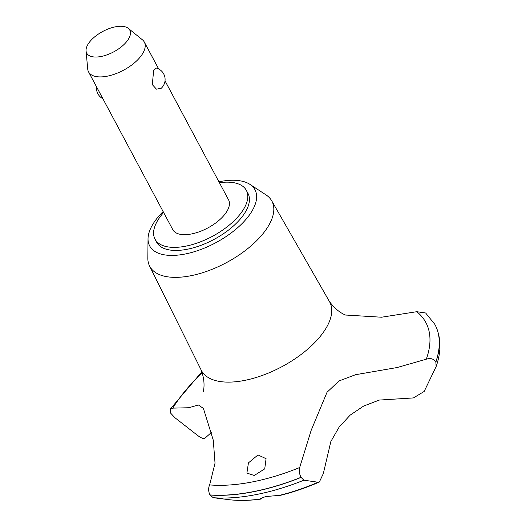 <?xml version="1.0" encoding="UTF-8"?>
<svg xmlns="http://www.w3.org/2000/svg" width="526" height="526" viewBox="0 0 526 526"><rect width="100%" height="100%" fill="white"/><g stroke="black" fill="none" stroke-linecap="round" stroke-linejoin="round"><path stroke-width="0.79" d="M163.645 212.517A51.772 24.544 -28.1 0 0 156.117 223.372A51.772 24.544 -28.1 0 0 155.019 239.152L156.663 242.223A51.772 24.544 -28.1 0 0 200.399 245.537A51.772 24.544 -28.1 0 0 246.898 209.236A51.772 24.544 -28.1 0 0 247.996 193.456L246.359 190.386A51.772 24.544 -28.1 0 0 219.421 182.732M155.019 239.152A51.772 24.544 -28.1 0 0 198.762 242.473A51.772 24.544 -28.1 0 0 245.261 206.166A51.772 24.544 -28.1 0 0 246.359 190.386M163.139 211.564A59.675 28.292 -28.1 0 0 150.955 227.758A59.675 28.292 -28.1 0 0 148.03 238.778L147.832 258.056A69.235 32.822 -28.1 0 0 149.542 265.952A69.235 32.822 -28.1 0 0 207.803 270.962A69.235 32.822 -28.1 0 0 270.43 222.255A69.235 32.822 -28.1 0 0 271.672 200.741A69.235 32.822 -28.1 0 0 266.064 194.922L249.935 184.37A59.675 28.292 -28.1 0 0 218.915 181.786M148.03 238.778A59.675 28.292 -28.1 0 0 193.259 252.02A59.675 28.292 -28.1 0 0 253.703 207.921A59.675 28.292 -28.1 0 0 249.935 184.37M149.542 265.952L201.221 370.133A72.713 34.473 -28.1 0 0 244.163 380.502A72.713 34.473 -28.1 0 0 328.191 324.24A72.713 34.473 -28.1 0 0 329.5 301.641L271.672 200.741M211.577 432.273L205.041 438.151M426.277 359.199C430.399 357.831 433.595 358.732 435.85 361.914L436.12 366.589L424.166 391.462L413.41 397.932L379.299 400.062L363.604 406.079L350.198 415.099L339.224 426.934L330.861 441.511L323.326 473.571L319.367 482L318.099 482.23L303.897 480.199L300.984 477.319C299.268 473.676 298.834 470.408 299.682 467.529L311.168 430.347L327.021 392.284L339.04 380.942L355.537 374.716L397.176 367.523L426.29 359.199A147.872 70.103 -28.1 0 0 416.776 311.701L381.528 317.217L345.746 315.035M202.162 372.927A147.872 70.103 -28.1 0 0 172.824 408.123L188.808 407.742L198.401 404.974L203.404 408.439L213.286 440.216L215.029 463.169L209.644 484.913A147.872 70.103 -28.1 0 0 299.682 467.529M209.644 484.906C208.243 487.898 208.322 491.231 209.881 494.9L209.946 495.025A154.914 73.443 -28.1 0 0 252.756 491.889A154.914 73.443 -28.1 0 0 301.05 477.437M209.881 494.9A154.914 73.443 -28.1 0 0 252.69 491.771A154.914 73.443 -28.1 0 0 300.984 477.319M260.85 498.97L260.554 498.681L265.525 496.57L280.799 495.249C293.528 492.093 306.382 487.674 319.367 482M254.262 475.478L246.891 473.098L248.436 462.88L257.983 454.944L266.077 458.685L264.729 468.876L254.262 475.478M262.809 497.208L260.843 498.97A131.888 62.528 -28.1 0 1 229.172 499.7L213.24 497.701A152.369 72.24 -28.1 0 0 255.8 494.65A152.369 72.24 -28.1 0 0 303.897 480.199M165.019 80.846L228.58 199.88A31.613 14.991 151.9 0 1 227.909 209.519A31.613 14.991 151.9 0 1 199.512 231.683A31.613 14.991 151.9 0 1 172.798 229.665L88.559 71.891A31.613 14.991 151.9 0 1 87.717 69.011L86.06 50.93A24.426 11.579 -28.1 0 0 105.161 55.46A24.426 11.579 -28.1 0 0 129.278 37.596A24.426 11.579 -28.1 0 0 128.311 28.371A24.426 11.579 -28.1 0 0 106.969 29.449A24.426 11.579 -28.1 0 0 87.224 45.709A24.426 11.579 -28.1 0 0 86.06 50.93M128.311 28.371L142.415 39.805A31.613 14.991 151.9 0 1 144.334 42.106A31.613 14.991 151.9 0 1 143.664 51.745A31.613 14.991 151.9 0 1 115.273 73.916A31.613 14.991 151.9 0 1 88.559 71.891M153.651 70.451L156.301 68.058A11.855 11.855 0 0 1 161.199 88.302L156.452 89.157L152.303 84.633L153.651 70.451M209.946 495.025L213.24 497.701M205.429 437.711C204.193 439.256 201.497 438.434 197.355 435.239L174.875 417.683L170.726 413.226L170.26 409.11L172.824 408.123M435.85 361.914A154.914 73.443 -28.1 0 0 434.995 324.68A154.914 73.443 -28.1 0 0 434.785 324.292L425.646 312.996L416.776 311.701M435.916 362.033A154.914 73.443 -28.1 0 0 436.001 326.705A154.914 73.443 -28.1 0 0 435.061 324.805A154.914 73.443 -28.1 0 0 435.028 324.739M279.365 495.393A131.888 62.528 -28.1 0 0 318.099 482.23M228.205 499.582A131.888 62.528 -28.1 0 0 229.172 499.7C238.942 500.844 249.607 500.627 261.159 499.042M328.947 300.747C337.153 312.865 346.943 315.587 346.147 315.159M158.688 68.985L144.334 42.106M96.547 86.849A11.855 11.855 0 0 0 102.879 98.71M203.194 391.489C203.121 392.37 206.277 382.658 200.787 369.18M436.12 366.589C441.255 351.999 441.209 338.705 436.001 326.705M170.26 409.11L201.806 371.856"/></g></svg>
